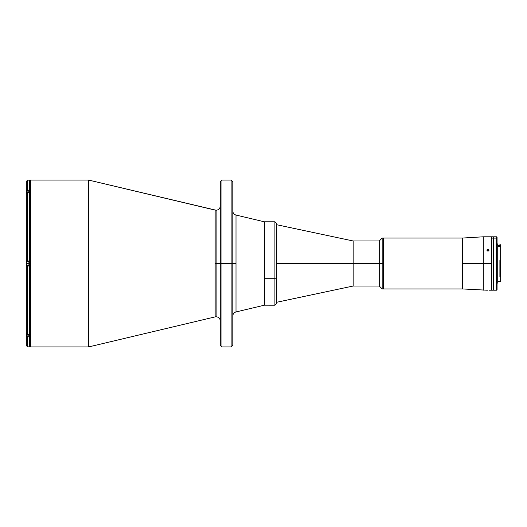 <?xml version="1.0" encoding="UTF-8"?>
<svg xmlns="http://www.w3.org/2000/svg" width="527" height="527" viewBox="0 0 527 527"><rect width="100%" height="100%" fill="white"/><g stroke="black" fill="none" stroke-linecap="round" stroke-linejoin="round"><path stroke-width="0.79" d="M274.91 248.744L274.91 278.256A1.667 0.593 0 0 0 276.583 277.67L276.583 249.33M264.383 305.212L264.383 278.256L264.383 305.192L274.91 305.212L276.583 303.545L276.583 277.67A1.667 0.593 180 0 1 274.91 278.256L274.91 305.212L274.91 278.256L264.383 278.256L264.383 221.808L264.383 278.256L274.91 278.256L274.91 221.788L276.583 223.455M276.583 303.526L276.583 223.474M276.583 224.706L353.169 240.977L379.249 240.977L382.167 238.052L382.167 263.5L379.249 263.5L379.249 240.977L379.249 263.5L353.169 263.5L353.169 286.023L353.169 263.5L276.629 263.5L276.629 302.294L276.629 224.706L276.629 263.5L353.169 263.5L353.169 240.977L353.169 263.5L382.167 263.5L382.167 238.052L383.419 238.052L383.419 263.5L383.419 238.052L462.442 238.052L383.419 238.052L383.419 288.948L462.442 288.948L462.442 238.052L462.442 263.5L483.299 263.5L483.299 236.801L483.299 263.5L491.638 263.5L491.638 236.801L491.638 290.199L491.638 236.801L493.312 236.801L493.312 238.105L491.638 238.105L493.312 238.105L493.312 290.193M488.173 251.05L487.007 250.496L487.567 249.324L488.931 249.805L488.839 250.654L488.173 251.05M488.588 250.885A1.041 0.902 0 0 0 487.969 250.707L487.969 249.258L489.01 250.154L488.371 250.997L487.567 250.997L486.928 250.154L487.567 249.324L487.969 249.258L487.969 250.707A1.041 0.902 0 0 0 487.35 250.885M486.928 250.154L487.007 249.811M383.419 263.5L383.419 288.948L383.419 263.5L382.167 263.5L383.419 263.5M489.01 290.199L491.638 290.199L491.638 263.5L483.299 263.5L483.299 290.199L483.299 263.5L462.442 263.5L462.442 288.948L382.167 288.948L382.167 263.5L382.167 288.948L379.249 286.023L379.249 263.5L379.249 286.023L353.169 286.023L276.583 302.294M489.01 250.154L488.931 250.496M487.567 290.179L487.1 290.193M487.291 250.951L488.601 250.924M491.638 290.199L493.312 290.199L493.312 236.807M493.312 237.815L493.312 236.886M499.899 260.529L499.899 276.846L500.235 276.846L500.235 260.529L499.899 260.246L500.65 260.246L500.65 246.623L497.896 246.28L499.899 246.28L500.235 244.6L499.899 245.523L500.65 246.129L500.65 245.022L499.899 244.6L499.899 245.74M500.65 260.588L500.65 281.602L500.65 260.588L500.235 260.529L500.235 276.846L500.61 276.583M493.312 246.445L493.727 246.511L493.312 246.445M497.896 243.942L497.896 283.058L497.896 244.89L497.06 244.89L497.896 244.89L497.896 243.935L497.06 243.935M493.727 236.807L493.727 238.105L496.645 238.105L496.645 290.199L496.645 238.105L493.727 238.105L493.727 290.199L496.645 290.199L497.06 289.778L497.06 238.5L496.645 236.801L496.645 238.105L497.06 238.5L497.06 237.222L497.06 289.778M497.06 237.222L496.645 236.801L493.727 236.801L493.727 290.193M500.65 280.931L500.65 281.418M500.65 260.246L500.65 245.029M500.65 246.102L500.65 246.834M215.148 210.108L215.148 316.892L88.655 346.924L215.148 316.892L215.148 263.5L216.116 263.5L216.116 210.227L216.116 316.773L216.116 263.5L220.286 263.5L216.116 263.5L216.116 210.227L216.116 263.5L215.148 263.5L215.148 210.108L88.655 180.076L216.116 210.227C218.646 209.977 220.036 208.587 220.286 206.05M231.129 263.5L231.129 346.924L231.129 263.5L221.953 263.5L221.953 346.924L221.953 263.5L220.286 263.5L220.286 345.257L220.286 263.5L221.953 263.5L221.953 180.076L221.953 263.5L231.129 263.5L231.129 180.076L231.129 263.5L232.802 263.5L231.129 263.5M232.802 345.257L232.802 263.5L236.004 263.5L232.802 263.5L232.802 181.743L232.802 345.257L231.129 346.924L221.953 346.924L220.286 345.257M236.004 311.938L236.004 215.062L264.317 221.788L236.004 215.062L236.004 311.938L264.317 305.212L236.004 311.938C234.001 312.551 232.934 313.901 232.802 315.996M88.655 346.924L30.52 346.924A0.837 0.837 0 0 1 29.69 346.094A0.837 0.837 0 0 0 30.52 346.924L30.52 180.076L88.655 180.076L30.52 180.076A0.837 0.837 0 0 0 29.69 180.906A0.837 0.837 0 0 1 30.52 180.076L30.52 346.924L88.655 346.924L88.655 180.076L88.655 346.924M216.116 263.5L216.116 316.773L216.116 263.5M264.317 221.788L264.317 305.212L264.317 221.788M264.317 283.164L264.317 255.364M264.317 251.392L264.317 240.325M264.317 234.001L264.317 228.817M264.317 230.898L264.317 233.191L264.317 230.898M264.317 235.773L264.317 233.191M264.317 241.715L264.317 238.626M264.317 296.102L264.317 281.985M220.286 263.5L220.286 181.743L221.953 180.076L231.129 180.076L232.802 181.743M27.602 336.898L27.602 346.845L27.602 336.898L26.442 336.226L26.35 333.584L26.35 345.593L26.35 335.811L26.719 336.582L28.939 336.898L28.939 334.395L28.939 336.898L27.602 336.898M27.602 334.395L28.939 334.395L27.602 334.395L27.602 266.003L27.602 334.395L26.719 334.078L27.602 334.395M26.376 193.481L27.121 192.691L28.939 192.605L28.939 190.102L28.939 192.605L27.602 192.605L27.602 260.997L28.939 260.997L28.939 263.5L29.69 263.5L29.69 180.155L29.69 346.845L29.69 263.5L28.939 263.5L28.939 266.003L26.35 266.003L26.35 260.997L27.602 260.997L27.602 192.605L26.719 192.922L26.35 193.692L26.35 260.997L27.602 260.997L26.35 260.997L26.35 193.692M26.35 193.416L26.35 181.407L26.35 191.189L26.719 190.418L27.602 190.102L27.602 180.155L27.602 190.102L28.939 190.102L26.561 190.583L26.35 194.219M26.449 266.003L27.602 266.003L26.35 266.003L26.35 333.308L26.719 334.078L26.35 333.308L26.35 260.997M28.939 266.003L27.602 266.003M27.602 260.997L28.939 260.997M26.436 333.696L26.515 334.625M26.436 333.584L26.436 334.428M26.515 333.848L26.515 335.877L28.939 335.877M28.939 261.208L26.515 261.208L26.515 264.541M28.939 265.792L26.515 265.792L26.515 263.5L28.939 263.5L26.436 263.5L26.515 262.459M26.436 262.657L26.436 264.343M26.436 262.275L26.436 261.287L26.436 262.275M26.436 193.304L26.515 192.375M26.436 192.572L26.436 193.416M28.939 191.123L26.515 191.123L26.515 193.152M264.383 221.788L274.91 221.788M462.442 238.052L483.299 236.801L491.638 236.801M486.928 290.199L462.442 288.948M500.65 281.602L497.896 281.602M499.899 245.977L500.492 245.977M493.727 245.648L493.312 245.569M497.896 283.065L497.06 283.065M493.727 281.352L493.312 281.431M499.899 245.398L497.896 245.398M215.148 316.892L216.116 316.773C218.646 317.023 220.036 318.413 220.286 320.95M236.004 215.062C234.001 214.449 232.934 213.099 232.802 211.004M26.35 345.593L27.602 346.845L29.69 346.845M29.69 180.155L27.602 180.155L26.35 181.407"/></g></svg>
